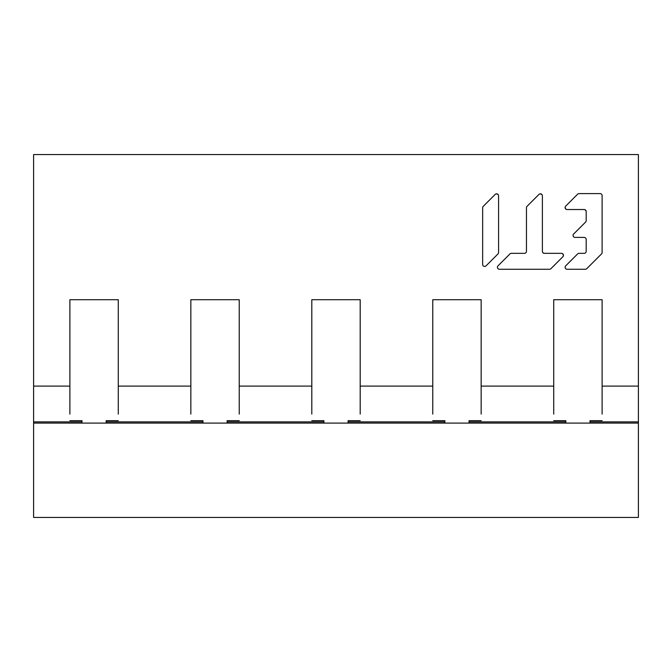 <?xml version="1.0" encoding="UTF-8"?>
<svg xmlns="http://www.w3.org/2000/svg" width="672" height="672" viewBox="0 0 672 672"><rect width="100%" height="100%" fill="white"/><g stroke="black" fill="none" stroke-linecap="round" stroke-linejoin="round"><path stroke-width="1.01" d="M69.888 378.336L69.888 299.712L118.272 299.712L118.272 378.336M602.112 378.336L602.112 299.712L553.728 299.712L553.728 378.336M481.152 378.336L481.152 299.712L432.768 299.712L432.768 378.336M360.192 378.336L360.192 299.712L311.808 299.712L311.808 378.336M239.232 378.336L239.232 299.712L190.848 299.712L190.848 378.336M69.888 414.112L69.888 386.106L33.6 386.106L33.6 154.56L638.4 154.56L638.4 386.106L602.112 386.106L602.112 299.712L553.728 299.712L553.728 386.106L481.152 386.106L481.152 299.712L432.768 299.712L432.768 386.106L360.192 386.106L360.192 299.712L311.808 299.712L311.808 386.106L239.232 386.106L239.232 299.712L190.848 299.712L190.848 386.106L118.272 386.106L118.272 299.712L69.888 299.712L69.888 386.106M118.272 414.112L118.272 386.106M190.848 414.112L190.848 386.106M239.232 414.112L239.232 386.106M311.808 414.112L311.808 386.106M360.192 414.112L360.192 386.106M432.768 414.112L432.768 386.106M481.152 414.112L481.152 386.106M553.728 414.112L553.728 386.106M602.112 414.112L602.112 386.106M638.4 386.106L638.4 517.44L33.6 517.44L33.6 386.106M538.978 194.401A1.991 1.991 0 0 1 542.38 195.804A1.991 1.991 0 0 0 538.978 194.401L527.033 206.346A1.991 1.991 0 0 0 526.453 207.749L526.453 251.345A1.991 1.991 0 0 1 524.462 253.336L511.35 253.336A1.991 1.991 0 0 0 509.939 253.915L497.994 265.86A1.991 1.991 0 0 0 499.405 269.262L549.52 269.262A1.991 1.991 0 0 0 550.931 268.682L562.876 256.729A1.991 1.991 0 0 0 561.464 253.336L544.37 253.336A1.991 1.991 0 0 1 542.38 251.345L542.38 195.804L542.38 251.345M567.101 269.262L585.362 269.262A1.991 1.991 0 0 0 586.765 268.682L601.532 253.915A1.991 1.991 0 0 0 602.112 252.512L602.112 195.594A1.991 1.991 0 0 0 600.121 193.603L579.046 193.603A1.991 1.991 0 0 0 577.634 194.183L565.69 206.128A1.991 1.991 0 0 0 567.101 209.53L584.195 209.53A1.991 1.991 0 0 1 586.186 211.52L586.186 220.651A1.991 1.991 0 0 1 585.598 222.062L573.653 234.007A1.991 1.991 0 0 0 575.064 237.409L584.195 237.409A1.991 1.991 0 0 1 586.186 239.4L586.186 251.345A1.991 1.991 0 0 1 584.195 253.336L579.046 253.336A1.991 1.991 0 0 0 577.634 253.915L565.69 265.86A1.991 1.991 0 0 0 567.101 269.262M482.647 207.749L482.647 264.457A1.991 1.991 0 0 0 486.049 265.86L497.994 253.915A1.991 1.991 0 0 0 498.574 252.512L498.574 195.804A1.991 1.991 0 0 0 495.18 194.401L483.235 206.346A1.991 1.991 0 0 0 482.647 207.749A1.991 1.991 0 0 1 483.235 206.346M69.888 420.672L81.984 420.672L81.984 423.091M81.984 421.882L33.6 421.882M190.848 420.672L202.944 420.672L202.944 421.882L106.176 421.882L106.176 420.672L118.272 420.672M106.176 421.882L106.176 423.091M202.944 421.882L202.944 423.091M311.808 420.672L323.904 420.672L323.904 421.882L227.136 421.882L227.136 420.672L239.232 420.672M227.136 421.882L227.136 423.091M323.904 421.882L323.904 423.091M432.768 420.672L444.864 420.672L444.864 421.882L348.096 421.882L348.096 420.672L360.192 420.672M348.096 421.882L348.096 423.091M444.864 421.882L444.864 423.091M553.728 420.672L565.824 420.672L565.824 421.882L469.056 421.882L469.056 420.672L481.152 420.672M469.056 421.882L469.056 423.091M565.824 421.882L565.824 423.091M638.4 421.882L590.016 421.882L590.016 420.672L602.112 420.672M590.016 421.882L590.016 423.091M541.918 194.527L540.212 193.822M542.968 252.748L544.37 253.336M563.447 255.503L562.75 253.798M586.186 220.651L586.186 211.52L585.598 210.118L584.195 209.53M565.118 207.362L565.816 209.068M498.112 194.527L496.415 193.822M638.4 423.091L33.6 423.091M486.049 265.86A1.991 1.991 0 0 1 482.647 264.457M495.18 194.401A1.991 1.991 0 0 1 498.574 195.804M498.574 252.512A1.991 1.991 0 0 1 497.994 253.915M526.453 207.749A1.991 1.991 0 0 1 527.033 206.346M561.464 253.336A1.991 1.991 0 0 1 562.876 256.729M550.931 268.682A1.991 1.991 0 0 1 549.52 269.262M499.405 269.262A1.991 1.991 0 0 1 497.994 265.86M511.35 253.336L524.462 253.336M567.101 209.53A1.991 1.991 0 0 1 565.69 206.128M577.634 194.183A1.991 1.991 0 0 1 579.046 193.603M602.112 252.512A1.991 1.991 0 0 1 601.532 253.915M577.634 253.915A1.991 1.991 0 0 1 579.046 253.336L584.195 253.336M586.186 251.345L586.186 239.4M575.064 237.409A1.991 1.991 0 0 1 573.653 234.007L585.598 222.062"/></g></svg>
